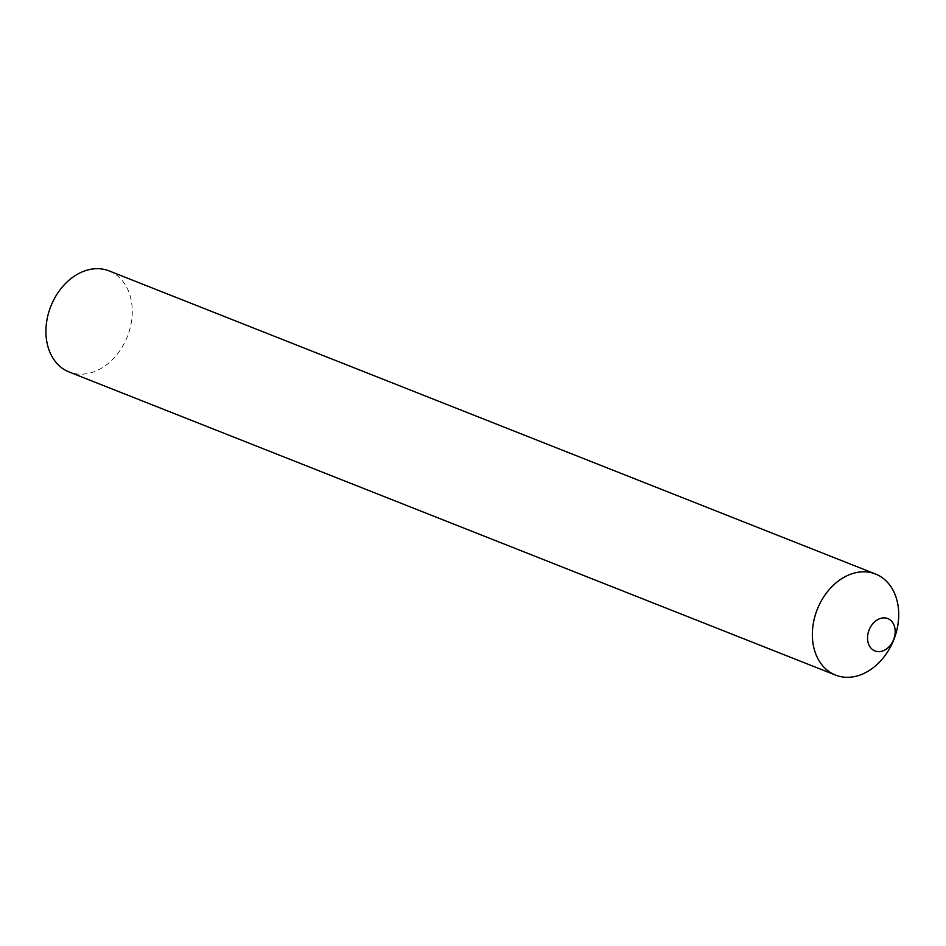 <?xml version="1.0" encoding="UTF-8"?>
<svg xmlns="http://www.w3.org/2000/svg" width="946" height="946" viewBox="0 0 946 946"><rect width="100%" height="100%" fill="white"/><g stroke="black" fill="none" stroke-linecap="round" stroke-linejoin="round"><path stroke-width="0.71" stroke-dasharray="4.73 3.55" d="M109.086 270.899A54.348 41.163 -68.4 0 1 130.903 324.762A54.348 41.163 -68.4 0 1 88.013 373.481A54.348 41.163 -68.4 0 1 69.117 371.979"/><path stroke-width="1.42" d="M881.707 618.116A17.395 13.173 111.6 0 0 867.541 637.545A17.395 13.173 111.6 0 0 881.01 651.427A17.395 13.173 111.6 0 0 895.176 631.999A17.395 13.173 111.6 0 0 881.707 618.116M856.627 572.519A54.348 41.163 111.6 0 0 812.366 633.229A54.348 41.163 111.6 0 0 854.439 676.603A54.348 41.163 111.6 0 0 898.7 615.893A54.348 41.163 111.6 0 0 856.627 572.519A54.348 41.163 -68.4 0 1 875.523 574.021A54.348 41.163 -68.4 0 1 897.34 627.884A54.348 41.163 -68.4 0 1 854.439 676.603A54.348 41.163 -68.4 0 1 835.543 675.101A54.348 41.163 -68.4 0 1 813.737 621.238A54.348 41.163 -68.4 0 1 856.627 572.519M835.543 675.101L69.117 371.979A54.348 41.163 -68.4 0 1 47.3 318.116A54.348 41.163 -68.4 0 1 90.189 269.397A54.348 41.163 -68.4 0 1 109.086 270.899L875.523 574.021"/></g></svg>
